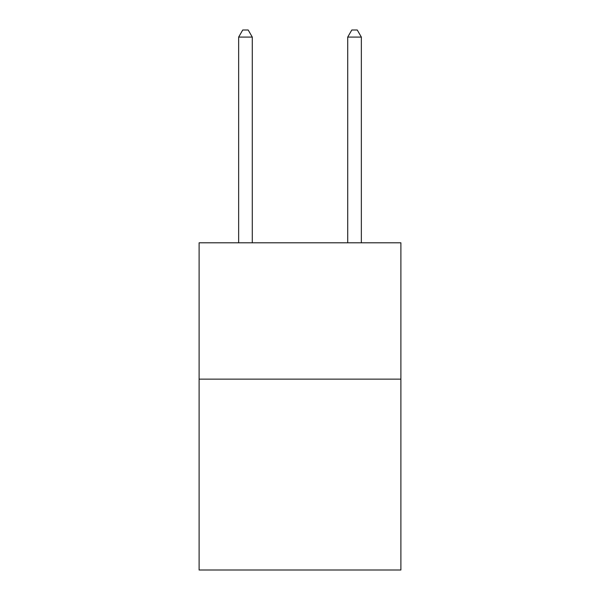 <?xml version="1.0" encoding="UTF-8"?>
<svg xmlns="http://www.w3.org/2000/svg" width="600" height="600" viewBox="0 0 600 600"><rect width="100%" height="100%" fill="white"/><g stroke="black" fill="none" stroke-linecap="round" stroke-linejoin="round"><path stroke-width="0.9" d="M400.89 379.132L400.89 570L199.11 570L199.11 242.79L400.89 242.79L400.89 379.132L199.11 379.132M252.285 242.79L252.285 37.088L238.65 37.088L238.65 242.79M238.65 37.088L242.737 30L248.19 30L252.285 37.088M361.35 242.79L361.35 37.088L347.715 37.088L347.715 242.79M347.715 37.088L351.81 30L357.263 30L361.35 37.088"/></g></svg>
